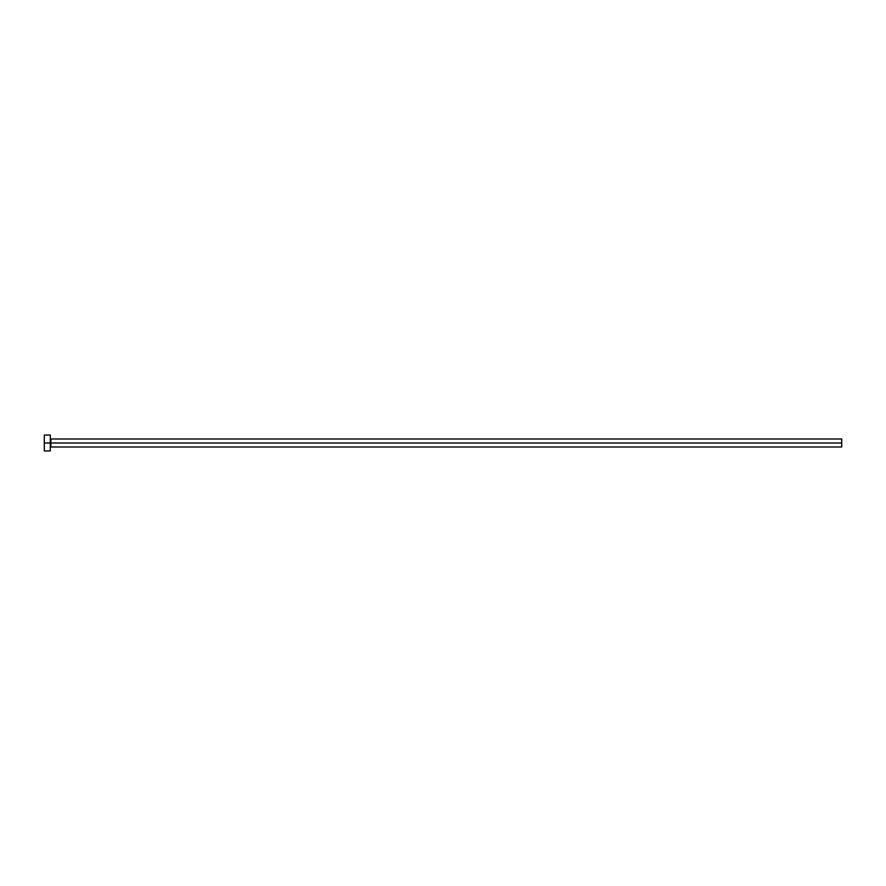 <?xml version="1.0" encoding="UTF-8"?>
<svg xmlns="http://www.w3.org/2000/svg" width="886" height="886" viewBox="0 0 886 886"><rect width="100%" height="100%" fill="white"/><g stroke="black" fill="none" stroke-linecap="round" stroke-linejoin="round"><path stroke-width="1.33" d="M44.3 450.974L44.3 435.026L44.3 443L841.7 443L841.7 446.987L841.7 443L50.879 443L50.879 439.013L50.879 443L44.3 443L44.3 450.974L50.28 450.974L50.28 435.026L50.28 450.974M50.28 447.585L50.879 443L50.879 446.987L841.7 446.987M841.7 443L841.7 439.013L841.7 443M841.7 439.013L50.879 439.013L50.28 438.415M44.3 435.026L50.28 435.026"/></g></svg>
